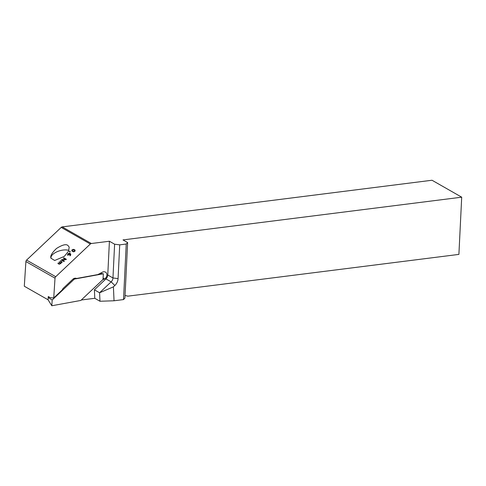 <?xml version="1.0" encoding="UTF-8"?>
<svg xmlns="http://www.w3.org/2000/svg" width="486" height="486" viewBox="0 0 486 486"><rect width="100%" height="100%" fill="white"/><g stroke="black" fill="none" stroke-linecap="round" stroke-linejoin="round"><path stroke-width="0.73" d="M51.103 258.455C49.9 256.395 51.692 253.078 56.467 248.498C62.117 244.92 65.902 243.875 67.821 245.375L69.2 247.095L68.556 251.207L64.304 256.377L54.681 260.496L51.024 258.224M80.84 300.439L102.996 279.511L103.366 273.776L74.34 279.092L52.184 300.02L51.814 305.755L80.84 300.439M73.325 278.843L74.34 279.092M48.892 296.867L48.229 297.493L52.184 300.02M114.611 244.203L119.72 244.847L118.074 278.606A8.687 7.144 -60.3 0 1 114.854 285.495L113.408 286.855L114.046 300.773L99.976 301.253L99.587 292.772L111.13 281.868A4.933 4.058 119.7 0 0 112.959 277.956L114.611 244.203L109.417 241.238L91.344 243.516A1.877 1.543 -60.3 0 0 90.323 244.021L55.708 276.71A1.877 1.543 -60.3 0 0 55.015 278.168L53.733 297.961L50.295 297.669L48.29 296.521L48.078 299.795L51.814 305.755M53.733 297.961L62.251 289.917A3.937 3.238 -60.3 0 1 63.435 288.113L72.797 279.274A3.937 3.238 -60.3 0 1 76.569 278.472L97.899 274.566L102.455 272.166A3.937 3.238 -60.3 0 1 105.438 272.111A3.937 3.238 -60.3 0 1 106.871 275.471A3.937 3.238 -60.3 0 1 104.508 278.897L102.564 279.918M100.013 273.454L103.366 273.776M70.227 251.797L69.802 252.149L69.504 251.377L70.245 251.821M69.802 252.149L69.504 251.377M65.987 259.633L62.336 260.004L64.304 261.134L63.903 261.511L61.4 260.083L61.716 259.688L65.361 259.305L63.405 258.188L63.806 257.811L66.315 259.238L65.987 259.633M62.336 260.004L64.243 261.401M61.4 260.083L61.716 259.688M63.405 258.188L63.806 257.811L66.254 259.506M90.323 244.021L61.206 227.405L26.59 260.095L55.708 276.71M60.215 261.243L60.616 260.867L62.208 262.057L60.404 263.764L59.043 264.202L57.852 263.224L59.444 263.825L60.525 263.23L59.055 262.088L60.926 262.847L61.728 262.088L60.258 260.946L62.208 262.057M57.87 263.248L58.192 263.114M58.994 262.355L59.395 261.972M67.572 255.095L67.882 253.753L69.577 253.2L70.415 253.68L70.792 254.573L70.27 255.709L69.911 255.66L70.142 254.148L67.852 255.253L67.433 254.974M69.929 255.818L70.142 254.148M67.59 255.12L67.9 253.777L69.595 253.224L70.664 253.892M73.489 251.863L71.77 250.885L72.062 249.798L73.422 249.324L75.142 250.308L74.844 251.39L73.489 251.863M71.788 250.91L72.062 249.798M75.044 250.144L74.455 249.646M101.21 273.569A3.937 3.238 119.7 0 0 101.483 272.676M55.015 278.168L25.898 261.547L24.3 286.23L48.078 299.795M25.898 261.547A1.877 1.543 -60.3 0 1 26.59 260.095M61.206 227.405A1.877 1.543 -60.3 0 1 62.226 226.895L91.344 243.516M125.048 295.512A22.514 18.511 -60.3 0 1 127.751 296.174L458.899 254.397L461.7 197.182L123.001 239.914L127.636 242.557L124.92 298.106L123.517 299.576L126.239 244.027L119.72 244.847M126.239 244.027L127.636 242.557M62.226 226.895L432.024 180.245L461.7 197.182M99.976 301.253L94.782 298.289L94.393 289.808L105.942 278.903A4.933 4.058 119.7 0 0 107.764 274.991L109.417 241.238M81.314 299.99L94.782 298.289M114.046 300.773L123.517 299.576M51.03 258.248A10.315 4.641 163.1 0 1 57.141 251.712A10.315 4.641 163.1 0 1 68.878 250.478M113.408 286.855L99.587 292.772L94.393 289.808M58.211 263.139L59.444 263.825M59.462 263.849L60.124 263.606M60.143 263.631L60.525 263.23M59.413 262.003L60.926 262.847M60.944 262.871L61.728 262.088M61.734 259.712L65.361 259.305M70.336 254.737L70.16 254.172L70.336 254.737M67.9 254.652L69.291 254.573L69.893 254.002L69.176 253.583L68.162 253.911L68.253 254.877L69.875 253.978M69.82 252.179L69.431 251.645M69.522 251.402L69.863 251.292M72.08 249.828L73.422 249.324M73.441 249.348L74.473 249.676M72.311 250.691L73.629 251.462L74.589 251.256L74.595 250.503L73.301 249.755L72.341 249.962L72.311 250.691L73.611 251.432L74.571 251.232L74.595 250.503M103.087 278.089L104.508 278.897M118.074 278.606L112.959 277.956L107.764 274.991M114.854 285.495L111.13 281.868L105.942 278.903"/></g></svg>
